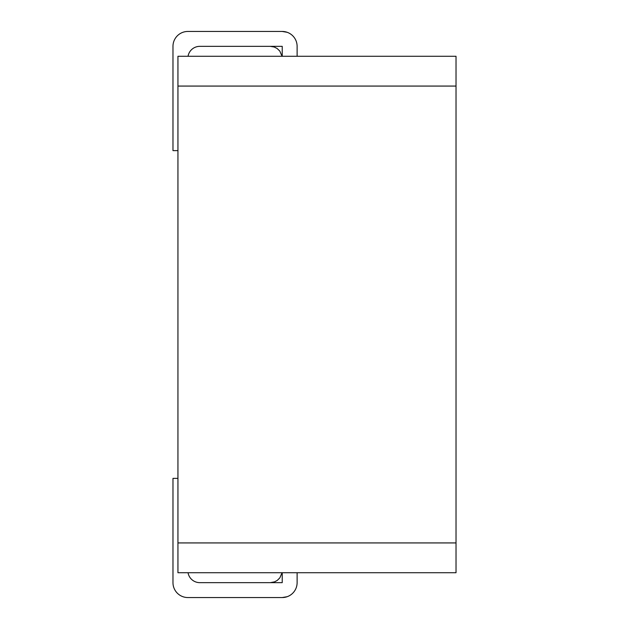 <?xml version="1.0" encoding="UTF-8"?>
<svg xmlns="http://www.w3.org/2000/svg" width="629" height="629" viewBox="0 0 629 629"><rect width="100%" height="100%" fill="white"/><g stroke="black" fill="none" stroke-linecap="round" stroke-linejoin="round"><path stroke-width="0.94" d="M456.025 86.071L456.025 572.72L177.944 572.72L177.944 56.28L456.025 56.28L456.025 86.071L177.944 86.071M297.116 46.349L297.116 56.28L297.116 46.349A14.899 14.899 0 0 0 282.224 31.45L267.325 31.45M287.186 32.299L282.224 31.45L187.874 31.45A14.899 14.899 0 0 0 172.975 46.349L172.975 150.63L177.944 150.63M282.224 56.28L282.224 46.349L199.794 46.349A11.92 11.92 0 0 0 188.04 56.28M282.051 56.28L279.803 51.067L277.153 48.512L274.22 47.01L270.305 46.349M188.04 572.72A11.92 11.92 0 0 0 199.794 582.651L282.224 582.651L282.224 572.72M297.116 582.651L297.116 572.72L297.116 582.651A14.899 14.899 0 0 1 282.224 597.55L187.874 597.55A14.899 14.899 0 0 1 172.975 582.651L172.975 478.37L177.944 478.37M282.224 597.55L287.186 596.701L282.224 597.55L267.325 597.55M282.051 572.72L279.85 577.862L277.326 580.363L274.574 581.856L270.305 582.651M456.025 542.929L177.944 542.929"/></g></svg>
